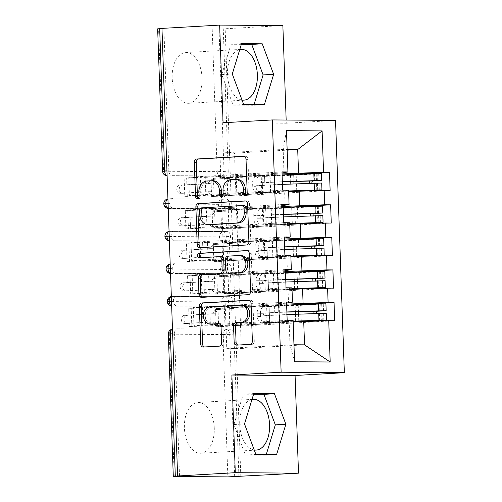 <?xml version="1.0" encoding="UTF-8"?>
<svg xmlns="http://www.w3.org/2000/svg" width="502" height="502" viewBox="0 0 502 502"><rect width="100%" height="100%" fill="white"/><g stroke="black" fill="none" stroke-linecap="round" stroke-linejoin="round"><path stroke-width="0.38" stroke-dasharray="2.51 1.88" d="M246.35 195.347A2.24 1.813 -89.6 0 0 247.304 195.692A2.24 1.813 -89.6 0 0 247.398 195.692A2.24 1.813 -89.6 0 0 249.13 193.352L247.944 159.404A3.2 2.585 -89.6 0 0 245.384 156.354A3.2 2.585 -89.6 0 0 245.246 156.354L244.047 156.423M198.259 198.102A2.24 1.813 -89.6 0 0 199.212 198.447A2.24 1.813 -89.6 0 0 199.307 198.447A2.24 1.813 -89.6 0 0 201.038 196.106L200.888 191.714L198.974 191.701M222.304 196.728A2.24 1.813 -89.6 0 0 223.258 197.073A2.24 1.813 -89.6 0 0 223.352 197.073A2.24 1.813 -89.6 0 0 225.084 194.732L224.934 190.333L223.013 190.321M251.979 399.479A25.42 14.922 86.7 0 0 239.711 424.592A25.42 14.922 86.7 0 0 254.238 449.987M214.279 427.98A25.42 14.922 86.7 0 0 197.882 402.497A25.42 14.922 86.7 0 0 184.397 427.76A25.42 14.922 86.7 0 0 200.787 453.25A25.42 14.922 86.7 0 0 214.279 427.98M242.02 100.055A25.42 14.922 -93.3 0 1 227.488 74.654A25.42 14.922 -93.3 0 1 239.761 49.547M202.055 78.048A25.42 14.922 86.7 0 0 185.665 52.559A25.42 14.922 86.7 0 0 172.173 77.823A25.42 14.922 86.7 0 0 188.57 103.312A25.42 14.922 86.7 0 0 202.055 78.048M229.207 307.732L229.841 325.961L224.959 325.923L224.319 307.695L229.207 307.732L215.509 308.517L218 308.535L218.634 326.764L232.332 325.98L231.698 307.751L240.797 307.82L241.431 326.049L334.671 320.709M232.332 325.98L241.431 326.049M191.82 326.564L189.329 326.545L188.696 308.316L191.187 308.335L191.82 326.564L205.519 325.779L204.879 307.55L209.767 307.588L210.401 325.817L225.944 324.926L226.76 348.363L293.959 344.774M205.519 325.779L210.401 325.817M202.388 307.531L203.028 325.76L193.929 325.691L193.295 307.462L202.388 307.531L188.696 308.316M228.071 275.178L228.705 293.406L223.823 293.375L223.183 275.146L228.071 275.178L214.373 275.962L216.864 275.981L217.498 294.21L231.196 293.425L230.556 275.196L239.655 275.265L240.295 293.494L333.535 288.154M231.196 293.425L240.295 293.494M190.685 294.015L188.194 293.996L187.56 275.767L190.045 275.78L190.685 294.015L204.383 293.224L203.743 274.996L208.625 275.033L209.265 293.262L224.802 292.371L225.304 306.697L286.573 303.189M204.383 293.224L209.265 293.262M201.252 274.977L201.892 293.212L192.793 293.143L192.153 274.914L201.252 274.977L187.56 275.767M226.929 242.629L227.569 260.858L222.687 260.82L222.047 242.591L226.929 242.629L213.237 243.414L215.728 243.432L216.362 261.661L230.06 260.877L229.42 242.648L238.519 242.717L239.159 260.946L332.399 255.6M230.06 260.877L239.159 260.946M189.549 261.46L187.058 261.442L186.418 243.213L188.909 243.232L189.549 261.46L203.241 260.676L202.607 242.447L207.489 242.485L208.129 260.714L223.666 259.823L224.168 274.142L285.437 270.634M203.241 260.676L208.129 260.714M200.116 242.428L200.756 260.657L191.657 260.588L191.017 242.359L200.116 242.428L186.418 243.213M225.793 210.074L226.433 228.303L221.545 228.266L220.911 210.037L225.793 210.074L212.101 210.859L214.586 210.878L215.226 229.107L228.925 228.322L228.284 210.093L237.383 210.162L238.017 228.391L331.264 223.051M228.925 228.322L238.017 228.391M188.413 228.906L185.922 228.887L185.282 210.658L187.773 210.677L188.413 228.906L202.105 228.121L201.471 209.892L206.353 209.93L206.993 228.159L222.53 227.268L223.032 241.594L284.295 238.08M202.105 228.121L206.993 228.159M198.98 209.874L199.614 228.103L190.522 228.04L189.881 209.805L198.98 209.874L185.282 210.658M208.625 275.033L224.168 274.142L224.802 292.371L288.022 288.75L288.518 303.076M291.969 287.847L288.022 288.75M293.168 322.02L240.496 325.032L234.497 153.16L287.163 150.142M226.76 348.363L241.318 348.47L240.496 325.032L224.959 325.923M241.318 348.47L304.532 344.849M207.489 242.485L223.032 241.594L223.666 259.823L286.88 256.202L287.382 270.522M290.834 255.292L286.88 256.202M286.604 304.13L224.319 307.695M292.026 289.466L223.823 293.375M234.497 153.16L219.939 153.054L222.53 227.268L285.745 223.647L286.247 237.973M289.698 222.737L285.745 223.647M285.469 271.576L223.183 275.146M290.89 256.911L222.687 260.82M206.353 209.93L283.159 205.531M187.271 196.357L184.786 196.338L184.146 178.11L186.637 178.128L187.271 196.357L284.609 191.099L285.111 205.418M288.562 190.189L284.609 191.099M284.333 239.021L222.047 242.591M289.754 224.363L221.545 228.266M166.946 170.862L168.86 170.755A4.888 2.868 86.7 0 0 171.904 175.656L225.53 176.058A4.888 2.868 86.7 0 0 225.643 176.058A4.888 2.868 86.7 0 0 228.234 171.195L224.017 171.439L219.048 29.103L157.659 28.852M168.86 170.755L163.89 28.419L161.977 28.526M228.234 171.195L223.264 28.865L282.864 25.571M219.048 29.103L223.264 28.865M224.658 177.526L225.298 195.755L220.409 195.717L219.776 177.488L224.658 177.526L213.45 178.329L227.149 177.545L236.247 177.608L236.881 195.836L330.128 190.496M225.298 195.755L211.599 196.539L227.782 195.774L227.149 177.545M227.782 195.774L236.881 195.836M200.969 195.573L200.336 177.344L205.218 177.375L205.851 195.611M197.844 177.325L198.478 195.554L189.379 195.485L188.746 177.256L197.844 177.325L184.146 178.11M205.218 177.375L282.024 172.977M219.939 153.054L283.153 149.427L283.975 172.87M286.479 130.614L283.153 149.427L287.138 149.458M283.197 206.473L220.911 210.037M288.619 191.808L220.409 195.717M161.97 28.407L163.89 28.419M240.809 476.467L225.178 28.878M223.064 122.758L286.272 123.228L286.165 120.041M286.272 123.228L335.531 120.405M209.767 307.588L225.304 306.697L225.944 324.926L289.158 321.305L289.974 344.742L294.555 361.735M282.055 173.918L219.776 177.488M293.112 320.395L289.158 321.305M236.247 177.608L285.82 174.771M282.626 190.145L189.379 195.485M281.986 171.916L188.746 177.256M186.637 178.128L200.336 177.344M184.786 196.338L198.478 195.554M213.45 178.329L214.09 196.558M211.599 196.539L210.959 178.31M179.515 476.009L174.545 333.673L172.638 333.786M177.25 328.816L230.882 329.218L177.25 328.816A4.888 2.868 86.7 0 0 177.143 328.816A4.888 2.868 86.7 0 0 174.545 333.673M238.896 476.454L233.926 334.119A4.888 2.868 86.7 0 0 230.882 329.218M176.114 296.262A4.888 2.868 86.7 0 0 176.001 296.268A4.888 2.868 86.7 0 0 173.41 301.125A4.888 2.868 86.7 0 0 176.447 305.869L230.079 306.264A4.888 2.868 86.7 0 0 230.192 306.264A4.888 2.868 86.7 0 0 232.79 301.57A4.888 2.868 86.7 0 0 229.747 296.663L171.897 296.506L229.747 296.663M218.634 326.764L216.149 326.746L215.509 308.517M174.978 263.713A4.888 2.868 86.7 0 0 174.865 263.713A4.888 2.868 86.7 0 0 172.274 268.57A4.888 2.868 86.7 0 0 175.311 273.314L228.943 273.715A4.888 2.868 86.7 0 0 229.056 273.709A4.888 2.868 86.7 0 0 231.648 269.016A4.888 2.868 86.7 0 0 228.605 264.108L170.762 263.952L228.605 264.108M217.498 294.21L215.007 294.191L214.373 275.962M173.843 231.158A4.888 2.868 86.7 0 0 173.73 231.158A4.888 2.868 86.7 0 0 171.138 236.022A4.888 2.868 86.7 0 0 174.175 240.759L227.808 241.161A4.888 2.868 86.7 0 0 227.914 241.161A4.888 2.868 86.7 0 0 230.512 236.461A4.888 2.868 86.7 0 0 227.469 231.56L169.626 231.397L227.469 231.56M216.362 261.661L213.871 261.642L213.237 243.414M172.701 198.604A4.888 2.868 86.7 0 0 172.594 198.61A4.888 2.868 86.7 0 0 170.002 203.467A4.888 2.868 86.7 0 0 173.039 208.211L226.672 208.612A4.888 2.868 86.7 0 0 226.778 208.606A4.888 2.868 86.7 0 0 229.376 203.912A4.888 2.868 86.7 0 0 226.333 199.005L168.49 198.848L226.333 199.005M215.226 229.107L212.735 229.088L212.101 210.859M163.771 203.9L218.339 204.358L229.376 203.912M170.002 203.467L168.088 203.58M237.383 210.162L286.956 207.32M214.586 210.878L228.284 210.093M212.735 229.088L226.433 228.303M283.762 222.693L190.522 228.04M283.122 204.465L189.881 209.805M187.773 210.677L201.471 209.892M185.922 228.887L199.614 228.103M238.519 242.717L288.092 239.874M215.728 243.432L229.42 242.648M213.871 261.642L227.569 260.858M284.898 255.248L191.657 260.588M284.264 237.019L191.017 242.359M188.909 243.232L202.607 242.447M187.058 261.442L200.756 260.657M239.655 275.265L289.227 272.429M216.864 275.981L230.556 275.196M215.007 294.191L228.705 293.406M286.033 287.797L192.793 293.143M285.4 269.568L192.153 274.914M190.045 275.78L203.743 274.996M188.194 293.996L201.892 293.212M240.797 307.82L290.369 304.978M218 308.535L231.698 307.751M216.149 326.746L229.841 325.961M287.169 320.351L193.929 325.691M286.535 302.122L193.295 307.462M191.187 308.335L204.879 307.55M189.329 326.545L203.028 325.76M164.913 236.455L219.474 236.913L230.512 236.461M171.138 236.022L169.224 236.128M166.049 269.003L220.61 269.461L231.648 269.016M172.274 268.57L170.36 268.683M167.185 301.558L221.752 302.016L232.79 301.57M173.41 301.125L171.502 301.231M241.355 44.333L231.027 44.251L221.752 74.616L233.154 105.125L253.83 105.282L254.037 104.598M253.83 105.282L264.366 104.68M233.154 105.125L243.69 104.523M221.752 74.616L232.288 74.007M231.027 44.251L241.562 43.649M253.573 394.265L243.244 394.189L233.97 424.548L245.371 455.063L266.054 455.214L266.261 454.536M243.244 394.189L253.78 393.587M266.054 455.214L276.589 454.611M245.371 455.063L255.907 454.461M233.97 424.548L244.505 423.945M237.157 179.402A10.235 8.283 -89.6 0 0 236.724 179.415L234.81 179.402M224.934 190.333A10.235 8.283 -89.6 0 1 232.846 179.634L236.724 179.415M213.118 180.783A10.235 8.283 -89.6 0 0 212.685 180.795L210.765 180.776M200.888 191.714A10.235 8.283 -89.6 0 1 208.801 181.015L212.685 180.795M201.089 247.605A3.2 2.585 -89.6 0 0 201.672 247.693A3.2 2.585 -89.6 0 0 201.804 247.687L248.346 245.02A3.2 2.585 -89.6 0 0 250.818 241.682L249.5 203.975A3.2 2.585 -89.6 0 0 246.94 200.925A3.2 2.585 -89.6 0 0 246.802 200.932L245.603 200.995M209.892 224.639A10.235 8.283 -89.6 0 1 201.697 214.881L201.534 210.244A2.24 1.813 -89.6 0 1 203.266 207.903L244.116 205.563M247.342 250.68L248.54 250.617A3.2 2.585 -89.6 0 1 248.672 250.611A3.2 2.585 -89.6 0 1 251.238 253.661L252.55 291.367L250.636 291.348M202.827 297.291A3.2 2.585 -89.6 0 0 203.404 297.379A3.2 2.585 -89.6 0 0 203.542 297.372L250.078 294.705A3.2 2.585 -89.6 0 0 252.55 291.367M219.117 256.66L199.463 257.783M200.781 257.708A2.24 1.813 -89.6 0 0 201.289 257.802A2.24 1.813 -89.6 0 0 201.384 257.796M240.979 255.543A8.559 6.921 -89.6 0 0 240.615 255.549L238.701 255.537M230.148 273.264A3.2 2.585 -89.6 0 1 227.72 270.214L227.35 259.515A3.2 2.585 -89.6 0 1 229.822 256.171L240.615 255.549M242.842 305.222A8.559 6.921 -89.6 0 0 242.479 305.229L240.565 305.216M212.076 324.085A8.559 6.921 -89.6 0 1 205.218 315.702A8.559 6.921 -89.6 0 1 211.844 306.986L242.479 305.229M204.559 346.976A3.2 2.585 -89.6 0 0 205.142 347.064A3.2 2.585 -89.6 0 0 205.274 347.058L221.049 346.154A3.2 2.585 -89.6 0 0 223.522 342.816L222.957 326.676A3.2 2.585 -89.6 0 0 220.397 323.627A3.2 2.585 -89.6 0 0 220.259 323.633L219.06 323.696M238.042 345.056A3.2 2.585 -89.6 0 0 238.619 345.144A3.2 2.585 -89.6 0 0 238.757 345.144L251.816 344.391A3.2 2.585 -89.6 0 0 254.288 341.053L252.97 303.346A3.2 2.585 -89.6 0 0 250.41 300.296A3.2 2.585 -89.6 0 0 250.272 300.303L249.074 300.365M262.697 193.609L227.663 195.617L262.697 193.609L262.063 175.38L264.554 175.399L264.585 176.378L262.094 176.359A14.012 0.433 -2 0 1 269.994 176.001L317.145 173.736L274.625 175.349A16.296 0.502 178 0 0 264.523 175.882L256.484 176.258A6.52 4.104 -90.6 0 0 252.613 183.067L252.726 186.324A6.52 4.104 -90.6 0 0 256.892 192.542A6.52 4.104 -90.6 0 0 257.055 192.536L260.343 192.504A6.52 4.104 89.4 0 1 260.18 192.511A6.52 4.104 89.4 0 1 256.02 186.292L252.726 186.324M265.188 193.628L264.585 176.378L296.193 175.142L321.38 173.592M264.523 175.882L264.761 182.715L259.81 183.079A1.305 0.822 89.4 0 0 259.032 184.416A1.305 0.822 89.4 0 0 259.867 185.684A1.305 0.822 89.4 0 0 259.898 185.684L264.849 185.32A16.296 0.502 -2 0 1 274.958 184.786L317.477 183.18L316.549 183.268L316.781 189.988M321.707 183.029L312.997 183.632A1.305 1.048 90.4 0 1 312.15 183.174M180.212 193.283L182.703 193.301A4.072 3.294 90.4 0 1 182.527 193.301A4.072 3.294 90.4 0 1 179.264 189.31A4.072 3.294 90.4 0 1 182.414 185.163L179.923 185.144A4.072 3.294 -89.6 0 0 176.773 189.292A4.072 3.294 -89.6 0 0 180.036 193.283A4.072 3.294 -89.6 0 0 180.212 193.283L208.129 191.682L211.562 195.56L227.632 194.638L227.663 195.617M227.029 177.388L227.061 178.367L229.552 178.386L229.521 177.407L227.029 177.388L262.063 175.38M309.721 183.274A1.305 1.048 -89.6 0 0 310.481 183.619L316.549 183.268M282.093 174.916L273.96 175.242A20.532 0.634 178 0 0 261.228 175.913L261.467 182.747L256.516 183.111A1.305 0.822 -90.6 0 0 255.744 184.447A1.305 0.822 -90.6 0 0 256.578 185.715A1.305 0.822 -90.6 0 0 256.61 185.715L261.561 185.351A20.532 0.634 -2 0 1 274.293 184.68L282.425 184.359M288.594 191.093L275.196 191.626A16.296 0.502 178 0 0 265.087 192.153L260.343 192.504M252.613 183.067L255.907 183.035L256.02 186.292M255.907 183.035A6.52 4.104 89.4 0 1 259.772 176.227M261.228 175.913L256.484 176.258M288.587 190.961L274.531 191.519A20.532 0.634 178 0 0 261.799 192.191L257.055 192.536M290.752 191.689L301.89 191.124M269.994 176.001L270.565 192.279A14.012 0.433 -2 0 0 262.665 192.636L288.619 191.764M227.061 178.367L210.997 179.283L207.847 183.544L179.923 185.144M230.154 195.636L230.123 194.657L227.632 194.638M182.703 193.301L210.62 191.701L214.053 195.579L230.123 194.657M229.552 178.386L213.488 179.302L210.338 183.563L182.414 185.163M264.554 175.399L229.521 177.407M282.337 181.887L274.864 182.182A16.296 0.502 -2 0 0 264.761 182.715M261.467 182.747A20.532 0.634 -2 0 1 274.199 182.075L282.331 181.755M270.565 192.279L288.612 191.632M210.62 191.701L208.129 191.682M214.053 195.579L211.562 195.56M213.488 179.302L210.997 179.283M210.338 183.563L207.847 183.544M263.832 226.164L228.805 228.172L263.832 226.164L263.199 207.935L265.69 207.953L265.721 208.926L263.23 208.907A14.012 0.433 -2 0 1 271.13 208.55L318.281 206.291L275.761 207.897A16.296 0.502 178 0 0 265.658 208.43L257.62 208.813A6.52 4.104 -90.6 0 0 253.748 215.622L253.868 218.878A6.52 4.104 -90.6 0 0 258.028 225.097A6.52 4.104 -90.6 0 0 258.191 225.084L261.479 225.053A6.52 4.104 89.4 0 1 261.316 225.059A6.52 4.104 89.4 0 1 257.156 218.841L253.868 218.878M266.324 226.182L265.721 208.926L297.328 207.696L322.516 206.14M265.658 208.43L265.897 215.27L260.946 215.628A1.305 0.822 89.4 0 0 260.174 216.964A1.305 0.822 89.4 0 0 261.002 218.232A1.305 0.822 89.4 0 0 261.04 218.232L265.985 217.874A16.296 0.502 -2 0 1 276.094 217.341L318.613 215.728L317.684 215.822L317.917 222.543M322.842 215.584L314.133 216.186A1.305 1.048 90.4 0 1 313.286 215.728M181.347 225.831L183.839 225.85A4.072 3.294 90.4 0 1 183.663 225.856A4.072 3.294 90.4 0 1 180.4 221.865A4.072 3.294 90.4 0 1 183.55 217.711L181.065 217.692A4.072 3.294 -89.6 0 0 177.909 221.846A4.072 3.294 -89.6 0 0 181.172 225.837A4.072 3.294 -89.6 0 0 181.347 225.831L209.265 224.231L212.704 228.115L228.768 227.193L228.805 228.172M228.165 209.943L228.203 210.915L230.688 210.934L230.656 209.962L228.165 209.943L263.199 207.935M310.863 215.822A1.305 1.048 -89.6 0 0 311.623 216.167L317.684 215.822M283.228 207.47L275.096 207.797A20.532 0.634 178 0 0 262.364 208.468L262.602 215.302L257.658 215.659A1.305 0.822 -90.6 0 0 256.88 216.996A1.305 0.822 -90.6 0 0 257.714 218.27A1.305 0.822 -90.6 0 0 257.746 218.263L262.697 217.906A20.532 0.634 -2 0 1 275.429 217.234L283.561 216.908M289.729 223.641L276.332 224.174A16.296 0.502 178 0 0 266.223 224.708L261.479 225.053M253.748 215.622L257.043 215.59L257.156 218.841M257.043 215.59A6.52 4.104 89.4 0 1 260.914 208.776M262.364 208.468L257.62 208.813M289.723 223.509L275.667 224.068A20.532 0.634 178 0 0 262.935 224.739L258.191 225.084M291.888 224.237L303.026 223.672M271.13 208.55L271.701 224.827A14.012 0.433 -2 0 0 263.801 225.185L289.754 224.312M228.203 210.915L212.133 211.838L208.983 216.092L181.065 217.692M231.29 228.19L231.259 227.211L228.768 227.193M183.839 225.85L211.756 224.25L215.189 228.134L231.259 227.211M230.688 210.934L214.624 211.857L211.474 216.111L183.55 217.711M265.69 207.953L230.656 209.962M283.473 214.436L276 214.737A16.296 0.502 -2 0 0 265.897 215.27M262.602 215.302A20.532 0.634 -2 0 1 275.334 214.63L283.467 214.304M271.701 224.827L289.748 224.187M211.756 224.25L209.265 224.231M215.189 228.134L212.704 228.115M214.624 211.857L212.133 211.838M211.474 216.111L208.983 216.092M264.968 258.712L229.941 260.72L264.968 258.712L264.334 240.483L266.826 240.502L266.857 241.481L264.366 241.462A14.012 0.433 -2 0 1 272.272 241.104L319.416 238.845L276.897 240.452A16.296 0.502 178 0 0 266.794 240.985L258.756 241.362A6.52 4.104 -90.6 0 0 254.89 248.17L255.003 251.427A6.52 4.104 -90.6 0 0 259.164 257.645A6.52 4.104 -90.6 0 0 259.327 257.639L262.615 257.608A6.52 4.104 89.4 0 1 262.452 257.614A6.52 4.104 89.4 0 1 258.292 251.395L255.003 251.427M267.459 258.731L266.857 241.481L298.464 240.245L323.652 238.695M266.794 240.985L267.033 247.819L262.082 248.183A1.305 0.822 89.4 0 0 261.31 249.519A1.305 0.822 89.4 0 0 262.144 250.787A1.305 0.822 89.4 0 0 262.176 250.787L267.127 250.423A16.296 0.502 -2 0 1 277.229 249.889L319.749 248.283L318.82 248.371L319.052 255.098M323.985 248.132L315.269 248.741A1.305 1.048 90.4 0 1 314.421 248.283M182.483 258.386L184.974 258.404A4.072 3.294 90.4 0 1 184.799 258.404A4.072 3.294 90.4 0 1 181.536 254.414A4.072 3.294 90.4 0 1 184.692 250.266L182.201 250.247A4.072 3.294 -89.6 0 0 179.045 254.395A4.072 3.294 -89.6 0 0 182.314 258.386A4.072 3.294 -89.6 0 0 182.483 258.386L210.401 256.786L213.839 260.663L229.903 259.747L229.941 260.72M229.301 242.491L229.339 243.47L231.83 243.489L231.792 242.51L229.301 242.491L264.334 240.483M311.999 248.377A1.305 1.048 -89.6 0 0 312.759 248.722L318.82 248.371M284.364 240.025L276.238 240.345A20.532 0.634 178 0 0 263.5 241.016L263.745 247.85L258.794 248.214A1.305 0.822 -90.6 0 0 258.015 249.55A1.305 0.822 -90.6 0 0 258.85 250.818A1.305 0.822 -90.6 0 0 258.881 250.818L263.832 250.46A20.532 0.634 -2 0 1 276.564 249.789L284.697 249.463M290.865 256.196L277.468 256.729A16.296 0.502 178 0 0 267.365 257.262L262.615 257.608M254.89 248.17L258.179 248.139L258.292 251.395M258.179 248.139A6.52 4.104 89.4 0 1 262.05 241.33M263.5 241.016L258.756 241.362M290.865 256.064L276.803 256.622A20.532 0.634 178 0 0 264.071 257.294L259.327 257.639M293.024 256.792L304.162 256.227M272.272 241.104L272.837 257.382A14.012 0.433 -2 0 0 264.937 257.739L290.89 256.867M229.339 243.47L213.268 244.386L210.118 248.647L182.201 250.247M232.432 260.739L232.395 259.766L229.903 259.747M184.974 258.404L212.892 256.804L216.331 260.682L232.395 259.766M231.83 243.489L215.76 244.405L212.61 248.666L184.692 250.266M266.826 240.502L231.792 242.51M284.609 246.99L277.135 247.285A16.296 0.502 -2 0 0 267.033 247.819M263.745 247.85A20.532 0.634 -2 0 1 276.476 247.185L284.603 246.858M272.837 257.382L290.884 256.735M212.892 256.804L210.401 256.786M216.331 260.682L213.839 260.663M215.76 244.405L213.268 244.386M212.61 248.666L210.118 248.647M266.11 291.267L231.077 293.275L266.11 291.267L265.47 273.038L267.961 273.057L267.993 274.036L265.508 274.017A14.012 0.433 -2 0 1 273.408 273.659L320.552 271.394L278.039 273.006A16.296 0.502 178 0 0 267.93 273.534L259.892 273.916A6.52 4.104 -90.6 0 0 256.026 280.725L256.139 283.981A6.52 4.104 -90.6 0 0 260.3 290.2A6.52 4.104 -90.6 0 0 260.463 290.194L263.757 290.156A6.52 4.104 89.4 0 1 263.594 290.162A6.52 4.104 89.4 0 1 259.427 283.95L256.139 283.981M268.595 291.285L267.993 274.036L299.6 272.799L324.788 271.249M267.93 273.534L268.168 280.373L263.217 280.731A1.305 0.822 89.4 0 0 262.446 282.068A1.305 0.822 89.4 0 0 263.28 283.341A1.305 0.822 89.4 0 0 263.312 283.335L268.263 282.977A16.296 0.502 -2 0 1 278.365 282.444L320.885 280.838L319.956 280.925L320.194 287.646M325.12 280.687L316.404 281.289A1.305 1.048 90.4 0 1 315.557 280.831M183.619 290.934L186.11 290.953A4.072 3.294 90.4 0 1 185.941 290.959A4.072 3.294 90.4 0 1 182.672 286.968A4.072 3.294 90.4 0 1 185.828 282.814L183.337 282.795A4.072 3.294 -89.6 0 0 180.18 286.949A4.072 3.294 -89.6 0 0 183.45 290.94A4.072 3.294 -89.6 0 0 183.619 290.934L211.543 289.334L214.975 293.218L231.039 292.296L231.077 293.275M230.437 275.046L230.474 276.018L232.966 276.037L232.928 275.065L230.437 275.046L265.47 273.038M313.135 280.932A1.305 1.048 -89.6 0 0 313.894 281.271L319.956 280.925M285.5 272.573L277.374 272.9A20.532 0.634 178 0 0 264.642 273.571L264.88 280.405L259.929 280.769A1.305 0.822 -90.6 0 0 259.151 282.105A1.305 0.822 -90.6 0 0 259.986 283.373A1.305 0.822 -90.6 0 0 260.017 283.373L264.968 283.009A20.532 0.634 -2 0 1 277.7 282.337L285.833 282.017M292.001 288.744L278.604 289.277A16.296 0.502 178 0 0 268.501 289.811L263.757 290.156M256.026 280.725L259.314 280.693L259.427 283.95M259.314 280.693A6.52 4.104 89.4 0 1 263.186 273.885M264.642 273.571L259.892 273.916M292.001 288.612L277.939 289.177A20.532 0.634 178 0 0 265.207 289.842L260.463 290.194M294.159 289.34L305.298 288.782M273.408 273.659L273.973 289.93A14.012 0.433 -2 0 0 266.073 290.288L292.026 289.422M230.474 276.018L214.404 276.941L211.254 281.202L183.337 282.795M233.568 293.293L233.53 292.315L231.039 292.296M186.11 290.953L214.028 289.353L217.466 293.237L233.53 292.315M232.966 276.037L216.895 276.96L213.745 281.22L185.828 282.814M267.961 273.057L232.928 275.065M285.745 279.545L278.277 279.84A16.296 0.502 -2 0 0 268.168 280.373M264.88 280.405A20.532 0.634 -2 0 1 277.612 279.733L285.738 279.413M273.973 289.93L292.02 289.29M214.028 289.353L211.543 289.334M217.466 293.237L214.975 293.218M216.895 276.96L214.404 276.941M213.745 281.22L211.254 281.202M267.246 323.821L232.213 325.823L267.246 323.821L266.606 305.592L269.097 305.605L269.135 306.584L266.644 306.565A14.012 0.433 -2 0 1 274.544 306.207L321.694 303.948L279.175 305.555A16.296 0.502 178 0 0 269.066 306.088L261.034 306.465A6.52 4.104 -90.6 0 0 257.162 313.279L257.275 316.53A6.52 4.104 -90.6 0 0 261.435 322.748A6.52 4.104 -90.6 0 0 261.598 322.742L264.893 322.711A6.52 4.104 89.4 0 1 264.73 322.717A6.52 4.104 89.4 0 1 260.569 316.498L257.275 316.53M269.737 323.84L269.135 306.584L300.736 305.348L325.923 303.798M269.066 306.088L269.304 312.922L264.359 313.286A1.305 0.822 89.4 0 0 263.581 314.622A1.305 0.822 89.4 0 0 264.416 315.89A1.305 0.822 89.4 0 0 264.447 315.89L269.398 315.526A16.296 0.502 -2 0 1 279.501 314.999L322.02 313.386L321.092 313.474L321.33 320.201M326.256 313.242L317.54 313.844A1.305 1.048 90.4 0 1 316.693 313.386M184.755 323.489L187.246 323.508A4.072 3.294 90.4 0 1 187.077 323.514A4.072 3.294 90.4 0 1 183.807 319.523A4.072 3.294 90.4 0 1 186.964 315.369L184.472 315.35A4.072 3.294 -89.6 0 0 181.322 319.504A4.072 3.294 -89.6 0 0 184.585 323.495A4.072 3.294 -89.6 0 0 184.755 323.489L212.679 321.889L216.111 325.767L232.181 324.85L232.213 325.823M231.579 307.594L231.61 308.573L234.101 308.592L234.064 307.613L231.579 307.594L266.606 305.592M314.271 313.48A1.305 1.048 -89.6 0 0 315.03 313.825L321.092 313.474M286.642 305.128L278.51 305.448A20.532 0.634 178 0 0 265.778 306.12L266.016 312.959L261.065 313.317A1.305 0.822 -90.6 0 0 260.293 314.654A1.305 0.822 -90.6 0 0 261.122 315.921A1.305 0.822 -90.6 0 0 261.153 315.921L266.104 315.563A20.532 0.634 -2 0 1 278.836 314.892L286.968 314.566M293.143 321.299L279.739 321.832A16.296 0.502 178 0 0 269.637 322.366L264.893 322.711M257.162 313.279L260.45 313.242L260.569 316.498M260.45 313.242A6.52 4.104 89.4 0 1 264.322 306.433M265.778 306.12L261.034 306.465M293.137 321.167L279.074 321.726A20.532 0.634 178 0 0 266.342 322.397L261.598 322.742M295.295 321.895L306.433 321.33M274.544 306.207L275.109 322.485A14.012 0.433 -2 0 0 267.208 322.842L293.162 321.97M231.61 308.573L215.546 309.496L212.39 313.75L184.472 315.35M234.704 325.842L234.666 324.869L232.181 324.85M187.246 323.508L215.17 321.907L218.602 325.785L234.666 324.869M234.101 308.592L218.031 309.514L214.881 313.769L186.964 315.369M269.097 305.605L234.064 307.613M286.88 312.093L279.413 312.395A16.296 0.502 -2 0 0 269.304 312.922M266.016 312.959A20.532 0.634 -2 0 1 278.748 312.288L286.88 311.962M275.109 322.485L293.162 321.838M215.17 321.907L212.679 321.889M218.602 325.785L216.111 325.767M218.031 309.514L215.546 309.496M214.881 313.769L212.39 313.75M249.13 193.352L247.216 193.339M201.038 196.106L199.125 196.094M225.084 194.732L223.17 194.713M212.227 29.311L217.197 171.64L163.564 171.245L158.594 28.909M225.643 176.058L221.426 176.296A4.888 2.868 -93.3 0 0 224.017 171.439L217.197 171.64A4.888 3.953 -89.6 0 0 221.112 176.302L167.48 175.901A4.888 3.953 -89.6 0 1 163.564 171.245L162.629 171.188M174.225 476.498L169.256 334.163L222.888 334.564L227.858 476.9M234.679 476.693L229.709 334.363L233.926 334.119M168.321 334.112L169.256 334.163A4.888 3.953 -89.6 0 1 173.033 329.055A4.888 2.868 86.7 0 0 172.926 329.061A4.888 2.868 86.7 0 0 172.475 329.149M222.888 334.564L229.709 334.363A4.888 2.868 -93.3 0 0 226.666 329.456A4.888 3.953 -89.6 0 0 222.888 334.564M171.904 175.656L225.53 176.058M226.778 208.606L222.248 208.857A4.888 3.953 -89.6 0 1 218.339 204.358A4.888 3.953 -89.6 0 1 222.122 199.25A4.888 2.868 -93.3 0 1 225.166 204.151A4.888 2.868 -93.3 0 1 222.568 208.851A4.888 2.868 -93.3 0 1 222.455 208.851L226.672 208.612M172.594 198.61L168.377 198.848A4.888 2.868 86.7 0 1 168.49 198.848A4.888 3.953 -89.6 0 0 164.706 203.956A4.888 3.953 -89.6 0 0 168.616 208.455A4.888 3.953 -89.6 0 0 168.823 208.449L222.455 208.851A4.888 3.953 -89.6 0 1 222.248 208.857L168.258 208.443M167.925 198.899A4.888 4.888 0 0 1 168.377 198.848A4.888 2.868 86.7 0 0 167.925 198.936M221.426 176.296A4.888 2.868 -93.3 0 1 221.319 176.296A4.888 3.953 -89.6 0 1 221.112 176.302A4.888 4.888 0 0 0 221.426 176.296M167.122 175.888A4.888 4.888 0 0 0 167.48 175.901A4.888 3.953 -89.6 0 0 167.687 175.901A4.888 2.868 86.7 0 1 167.122 175.8M173.039 208.211L168.823 208.449A4.888 2.868 86.7 0 1 168.258 208.349M174.175 240.759L227.808 241.161M175.311 273.314L228.943 273.715M176.447 305.869L230.079 306.264M223.258 231.798A4.888 2.868 -93.3 0 1 226.302 236.706A4.888 2.868 -93.3 0 1 223.704 241.399A4.888 2.868 -93.3 0 1 223.591 241.406A4.888 3.953 -89.6 0 1 223.384 241.406A4.888 3.953 -89.6 0 1 219.474 236.913A4.888 3.953 -89.6 0 1 223.258 231.798M173.73 231.158L169.519 231.403A4.888 2.868 86.7 0 1 169.626 231.397A4.888 3.953 -89.6 0 0 165.842 236.511A4.888 3.953 -89.6 0 0 169.751 241.01A4.888 3.953 -89.6 0 0 169.958 241.004A4.888 2.868 86.7 0 1 169.394 240.904M169.061 231.447A4.888 4.888 0 0 1 169.519 231.403A4.888 2.868 86.7 0 0 169.061 231.491M224.394 264.353A4.888 2.868 -93.3 0 1 227.437 269.254A4.888 2.868 -93.3 0 1 224.84 273.954A4.888 2.868 -93.3 0 1 224.733 273.954A4.888 3.953 -89.6 0 1 224.519 273.96A4.888 3.953 -89.6 0 1 220.61 269.461A4.888 3.953 -89.6 0 1 224.394 264.353M174.865 263.713L170.655 263.952A4.888 2.868 86.7 0 1 170.762 263.952A4.888 3.953 -89.6 0 0 166.984 269.059A4.888 3.953 -89.6 0 0 170.887 273.559A4.888 3.953 -89.6 0 0 171.094 273.552A4.888 2.868 86.7 0 1 170.529 273.458M170.197 264.002A4.888 4.888 0 0 1 170.655 263.952A4.888 2.868 86.7 0 0 170.203 264.046M225.53 296.902A4.888 2.868 -93.3 0 1 228.573 301.809A4.888 2.868 -93.3 0 1 225.975 306.502A4.888 2.868 -93.3 0 1 225.869 306.509A4.888 3.953 -89.6 0 1 225.655 306.515A4.888 3.953 -89.6 0 1 221.752 302.016A4.888 3.953 -89.6 0 1 225.53 296.902M176.001 296.268L171.791 296.506A4.888 2.868 86.7 0 1 171.897 296.506A4.888 3.953 -89.6 0 0 168.12 301.614A4.888 3.953 -89.6 0 0 172.023 306.113A4.888 3.953 -89.6 0 0 172.23 306.107A4.888 2.868 86.7 0 1 171.665 306.007M171.339 296.556A4.888 4.888 0 0 1 171.791 296.506A4.888 2.868 86.7 0 0 171.339 296.594M232.846 179.634L230.933 179.622M208.801 181.015L206.887 181.002M245.246 156.354L243.602 156.342M247.944 159.404L246.03 159.391M248.346 245.02L246.426 245.007M201.804 247.687L199.89 247.674M246.802 200.932L245.158 200.919M249.5 203.975L247.586 203.963M250.818 241.682L248.904 241.663M203.266 207.903L201.352 207.891M201.534 210.244L199.62 210.231M201.697 214.881L199.783 214.862M251.238 253.661L249.318 253.648M250.078 294.705L248.164 294.693M203.542 297.372L201.628 297.36M248.54 250.617L246.896 250.605M229.822 256.171L227.908 256.152M227.35 259.515L225.429 259.496M227.72 270.214L225.806 270.202M211.844 306.986L209.93 306.967M220.259 323.633L218.615 323.621M222.957 326.676L221.043 326.664M223.522 342.816L221.608 342.797M221.049 346.154L219.129 346.142M205.274 347.058L203.36 347.045M250.272 300.303L248.628 300.29M252.97 303.346L251.056 303.333M254.288 341.053L252.374 341.034M251.816 344.391L249.896 344.378M238.757 345.144L236.844 345.125M314.509 173.761L314.748 180.594M318.726 173.843L318.965 180.682M314.836 183.199L315.074 190.038M319.059 183.286L319.297 190.12M312.997 183.632L310.481 183.619M256.516 183.111L259.81 183.079M259.898 185.684L256.61 185.715M274.958 184.786L275.196 191.626M264.849 185.32L265.087 192.153M261.561 185.351L261.799 192.191M274.293 184.68L274.531 191.519M296.193 175.142L296.757 191.419M316.216 173.83L316.455 180.551M293.676 175.123L293.896 181.429M293.984 183.901L294.228 190.867M274.625 175.349L274.864 182.182M273.96 175.242L274.199 182.075M290.627 175.393L291.198 191.67M270.095 176.127L270.666 192.404M290.526 175.267L290.746 181.555M290.834 184.027L291.078 190.992M315.645 206.316L315.883 213.149M319.862 206.397L320.1 213.231M315.971 215.753L316.21 222.587M320.194 215.835L320.433 222.675M314.133 216.186L311.623 216.167M257.658 215.659L260.946 215.628M261.04 218.232L257.746 218.263M276.094 217.341L276.332 224.174M265.985 217.874L266.223 224.708M262.697 217.906L262.935 224.739M275.429 217.234L275.667 224.068M297.328 207.696L297.893 223.974M317.352 206.378L317.59 213.105M294.818 207.677L295.038 213.977M295.12 216.45L295.364 223.421M275.761 207.897L276 214.737M275.096 207.797L275.334 214.63M291.769 207.947L292.333 224.225M271.237 208.681L271.802 224.952M291.662 207.822L291.882 214.103M291.969 216.575L292.214 223.547M316.781 238.864L317.019 245.704M321.004 238.952L321.242 245.785M317.113 248.308L317.352 255.141M321.33 248.39L321.569 255.223M315.269 248.741L312.759 248.722M258.794 248.214L262.082 248.183M262.176 250.787L258.881 250.818M277.229 249.889L277.468 256.729M267.127 250.423L267.365 257.262M263.832 250.46L264.071 257.294M276.564 249.789L276.803 256.622M298.464 240.245L299.029 256.522M318.488 238.933L318.726 245.654M295.954 240.232L296.174 246.532M296.262 249.005L296.5 255.97M276.897 240.452L277.135 247.285M276.238 240.345L276.476 247.185M292.904 240.502L293.469 256.773M272.373 241.23L272.937 257.507M292.804 240.37L293.024 246.658M293.105 249.13L293.35 256.095M317.917 271.419L318.155 278.252M322.14 271.5L322.378 278.34M318.249 280.856L318.488 287.696M322.466 280.944L322.704 287.778M316.404 281.289L313.894 281.271M259.929 280.769L263.217 280.731M263.312 283.335L260.017 283.373M278.365 282.444L278.604 289.277M268.263 282.977L268.501 289.811M264.968 283.009L265.207 289.842M277.7 282.337L277.939 289.177M299.6 272.799L300.171 289.077M319.63 271.482L319.862 278.208M297.09 272.781L297.309 279.081M297.397 281.553L297.636 288.524M278.039 273.006L278.277 279.84M277.374 272.9L277.612 279.733M294.04 273.05L294.605 289.328M273.508 273.785L274.073 290.062M293.94 272.925L294.159 279.206M294.241 281.678L294.486 288.65M319.052 303.967L319.291 310.807M323.275 304.055L323.514 310.889M319.385 313.411L319.623 320.245M323.602 313.493L323.84 320.332M317.54 313.844L315.03 313.825M261.065 313.317L264.359 313.286M264.447 315.89L261.153 315.921M279.501 314.999L279.739 321.832M269.398 315.526L269.637 322.366M266.104 315.563L266.342 322.397M278.836 314.892L279.074 321.726M300.736 305.348L301.307 321.625M320.765 304.036L320.998 310.757M298.226 305.335L298.445 311.635M298.533 314.108L298.778 321.073M279.175 305.555L279.413 312.395M278.51 305.448L278.748 312.288M295.176 305.605L295.747 321.882M274.644 306.333L275.215 322.61M295.076 305.48L295.295 311.761M295.383 314.233L295.622 321.198M197.882 402.497L253.196 399.328M185.665 52.559L240.973 49.391M188.57 103.312L243.884 100.143M200.787 453.25L256.102 450.081M169.394 240.991L227.914 241.161M170.536 273.546L229.056 273.709M177.143 328.816L172.926 329.061A4.888 4.888 0 0 0 172.475 329.105M171.671 306.094L230.192 306.264M223.258 197.073L221.344 197.06M199.212 198.447L197.299 198.434M245.384 156.354L243.47 156.335M247.304 195.692L245.39 195.68M201.672 247.693L199.752 247.681M246.94 200.925L245.026 200.913M203.404 297.379L201.49 297.366M201.289 257.802L199.369 257.783M248.672 250.611L246.758 250.598M220.397 323.627L218.483 323.614M205.142 347.064L203.222 347.051M250.41 300.296L248.496 300.284M238.619 345.144L236.706 345.131M182.527 193.301L180.036 193.283M312.941 183.638L310.431 183.619M259.867 185.684L256.578 185.715M317.477 183.18L317.716 190.013M317.145 173.736L317.383 180.576M260.18 192.511L256.892 192.542M183.663 225.856L181.172 225.837M314.076 216.186L311.566 216.167M261.002 218.232L257.714 218.27M318.613 215.728L318.852 222.568M318.281 206.291L318.519 213.124M261.316 225.059L258.028 225.097M184.799 258.404L182.314 258.386M315.212 248.741L312.702 248.722M262.144 250.787L258.85 250.818M319.749 248.283L319.987 255.116M319.416 238.845L319.655 245.679M262.452 257.614L259.164 257.645M185.941 290.959L183.45 290.94M316.348 281.289L313.838 281.277M263.28 283.341L259.986 283.373M320.885 280.838L321.123 287.671M320.552 271.394L320.797 278.233M263.594 290.162L260.3 290.2M187.077 323.514L184.585 323.495M317.484 313.844L314.974 313.825M264.416 315.89L261.122 315.921M322.02 313.386L322.259 320.226M321.694 303.948L321.933 310.782M264.73 322.717L261.435 322.748"/><path stroke-width="0.75" d="M245.484 195.68A2.24 1.813 -89.6 0 0 247.216 193.339L246.03 159.391A3.2 2.585 -89.6 0 0 243.47 156.335A3.2 2.585 -89.6 0 0 243.332 156.342L196.797 159.008A3.2 2.585 -89.6 0 0 194.318 162.353L195.504 196.301A2.24 1.813 -89.6 0 0 197.299 198.434A2.24 1.813 -89.6 0 0 197.393 198.434A2.24 1.813 -89.6 0 0 199.125 196.094L198.974 191.701A10.235 8.283 -89.6 0 1 206.887 181.002L210.765 180.776A10.235 8.283 -89.6 0 1 211.198 180.77A10.235 8.283 -89.6 0 1 219.399 190.528L219.55 194.92A2.24 1.813 -89.6 0 0 221.344 197.06A2.24 1.813 -89.6 0 0 221.438 197.054A2.24 1.813 -89.6 0 0 223.17 194.713L223.013 190.321A10.235 8.283 -89.6 0 1 230.933 179.622L234.81 179.402A10.235 8.283 -89.6 0 1 235.243 179.39A10.235 8.283 -89.6 0 1 243.439 189.154L243.595 193.546A2.24 1.813 -89.6 0 0 245.39 195.68A2.24 1.813 -89.6 0 0 245.484 195.68M254.238 449.987A25.42 14.922 86.7 0 0 256.102 450.081A25.42 14.922 86.7 0 0 269.587 424.817A25.42 14.922 86.7 0 0 253.196 399.328A25.42 14.922 86.7 0 0 251.979 399.479M239.761 49.547A25.42 14.922 -93.3 0 1 240.973 49.391A25.42 14.922 -93.3 0 1 257.369 74.88A25.42 14.922 -93.3 0 1 243.884 100.143A25.42 14.922 -93.3 0 1 242.02 100.055M234.145 342.082A3.2 2.585 -89.6 0 0 236.706 345.131A3.2 2.585 -89.6 0 0 236.844 345.125L249.896 344.378A3.2 2.585 -89.6 0 0 252.374 341.034L251.056 303.333A3.2 2.585 -89.6 0 0 248.496 300.284A3.2 2.585 -89.6 0 0 248.358 300.284L201.823 302.951A3.2 2.585 -89.6 0 0 199.344 306.295L200.662 343.995A3.2 2.585 -89.6 0 0 203.222 347.051A3.2 2.585 -89.6 0 0 203.36 347.045L219.129 346.142A3.2 2.585 -89.6 0 0 221.608 342.797L221.043 326.664A3.2 2.585 -89.6 0 0 218.483 323.614A3.2 2.585 -89.6 0 0 218.345 323.614L210.526 324.066A8.559 6.921 -89.6 0 1 210.162 324.072A8.559 6.921 -89.6 0 1 203.304 315.689A8.559 6.921 -89.6 0 1 209.93 306.967L240.565 305.216A8.559 6.921 -89.6 0 1 240.929 305.203A8.559 6.921 -89.6 0 1 247.787 313.587A8.559 6.921 -89.6 0 1 241.161 322.309L236.053 322.604A3.2 2.585 -89.6 0 0 233.581 325.942L234.145 342.082L236.059 342.094A3.2 2.585 -89.6 0 0 238.042 345.056M286.165 120.041L282.864 25.571L219.656 25.1L161.97 28.407L177.601 475.996L179.515 476.009L173.29 476.442L227.858 476.9L298.495 473.166L295.082 375.509L344.341 372.685L281.133 372.214L231.874 375.038L235.287 472.689L177.601 475.996M219.656 25.1L223.064 122.758L272.322 119.934L281.133 372.214M246.426 245.007A3.2 2.585 -89.6 0 0 248.904 241.663L247.586 203.963A3.2 2.585 -89.6 0 0 245.026 200.913A3.2 2.585 -89.6 0 0 244.888 200.913L198.353 203.58A3.2 2.585 -89.6 0 0 195.874 206.924L197.192 244.625A3.2 2.585 -89.6 0 0 199.752 247.681A3.2 2.585 -89.6 0 0 199.89 247.674L246.426 245.007M249.318 253.648L250.636 291.348A3.2 2.585 -89.6 0 1 248.164 294.693L201.628 297.36A3.2 2.585 -89.6 0 1 201.49 297.366A3.2 2.585 -89.6 0 1 198.93 294.31L198.365 278.177A3.2 2.585 -89.6 0 1 200.838 274.832L219.713 273.753A3.2 2.585 -89.6 0 0 222.185 270.409L221.815 259.703A3.2 2.585 -89.6 0 0 219.248 256.654A3.2 2.585 -89.6 0 0 219.117 256.66L199.463 257.783A2.24 1.813 -89.6 0 1 199.369 257.783A2.24 1.813 -89.6 0 1 197.575 255.593A2.24 1.813 -89.6 0 1 199.313 253.309L246.62 250.598A3.2 2.585 -89.6 0 1 246.758 250.598A3.2 2.585 -89.6 0 1 249.318 253.648M344.341 372.685L335.531 120.405L272.322 119.934M287.163 150.142L297.711 149.54L322.108 130.884L286.479 130.614L287.922 171.96L281.986 171.916L282.626 190.145L288.562 190.189L289.064 204.509L283.122 204.465L283.762 222.693L289.698 222.737L290.2 237.063L284.264 237.019L284.898 255.248L290.834 255.292L291.336 269.612L285.4 269.568L286.033 287.797L291.969 287.847L292.471 302.166L286.535 302.122L287.169 320.351L293.112 320.395L294.555 361.735L330.178 362.005L328.735 320.665L293.168 322.02M322.108 130.884L323.552 172.224L282.055 173.918M285.82 174.771L329.488 172.268L323.552 172.224M329.488 172.268L330.128 190.496L324.185 190.453L324.687 204.778L283.197 206.473M286.956 207.32L330.623 204.822L324.687 204.778M330.623 204.822L331.264 223.051L325.327 223.007L325.823 237.327L284.333 239.021M288.092 239.874L331.766 237.371L325.823 237.327M331.766 237.371L332.399 255.6L326.463 255.556L326.959 269.881L285.469 271.576M289.227 272.429L332.901 269.925L326.959 269.881M332.901 269.925L333.535 288.154L327.599 288.11L328.101 302.43L286.604 304.13M290.369 304.978L334.037 302.48L328.101 302.43M334.037 302.48L334.671 320.709L328.735 320.665M286.573 303.189L292.471 302.166M293.959 344.774L304.532 344.849L303.716 321.412M304.532 344.849L330.178 362.005M285.437 270.634L291.336 269.612M303.076 303.183L302.574 288.863L292.026 289.466M327.599 288.11L302.574 288.863M284.295 238.08L290.2 237.063M301.94 270.634L301.438 256.309L290.89 256.911M326.463 255.556L301.438 256.309M283.159 205.531L289.064 204.509M300.805 238.08L300.303 223.754L289.754 224.363M325.327 223.007L300.303 223.754M161.977 28.526L159.674 28.658L164.643 170.994L166.946 170.862M167.122 175.8A4.888 2.868 86.7 0 1 164.643 170.994L162.629 171.188L157.659 28.852L159.674 28.658M282.024 172.977L287.922 171.96M299.669 205.525L299.167 191.206L288.619 191.808M324.185 190.453L299.167 191.206M235.287 472.689L298.495 473.166M264.366 104.68L273.646 74.321L262.245 43.806L241.562 43.649L232.288 74.007L243.69 104.523L264.366 104.68M295.082 375.509L231.874 375.038M274.462 393.737L253.78 393.587L244.505 423.945L255.907 454.461L276.589 454.611L285.864 424.253L274.462 393.737L263.926 394.346L253.573 394.265M298.527 172.977L297.711 149.54L287.138 149.458M168.088 203.58L163.771 203.9A4.888 4.888 0 0 1 167.925 198.899M169.224 236.128L164.913 236.455A4.888 4.888 0 0 1 169.061 231.447M170.36 268.683L166.049 269.003A4.888 4.888 0 0 1 170.197 264.002M171.502 301.231L167.185 301.558A4.888 4.888 0 0 1 171.339 296.556M254.037 104.598L263.111 74.924L251.703 44.408L241.355 44.333M263.111 74.924L273.646 74.321M251.703 44.408L262.245 43.806M266.261 454.536L275.328 424.855L263.926 394.346M275.328 424.855L285.864 424.253M246.35 195.347A2.24 1.813 -89.6 0 1 245.509 193.559L245.359 189.166A10.235 8.283 -89.6 0 0 237.157 179.402L235.243 179.39M211.198 180.77L213.118 180.783A10.235 8.283 -89.6 0 1 221.313 190.54L221.464 194.939A2.24 1.813 -89.6 0 0 222.304 196.728M244.047 156.423L198.71 159.021A3.2 2.585 -89.6 0 0 196.238 162.366L197.424 196.313A2.24 1.813 -89.6 0 0 198.259 198.102M245.603 200.995L200.267 203.592A3.2 2.585 -89.6 0 0 197.794 206.937L199.106 244.643A3.2 2.585 -89.6 0 0 201.089 247.605M244.091 207.684A2.24 1.813 -89.6 0 0 242.297 205.55A2.24 1.813 -89.6 0 0 242.202 205.55L201.352 207.891A2.24 1.813 -89.6 0 0 199.62 210.231L199.783 214.862A10.235 8.283 -89.6 0 0 207.979 224.626A10.235 8.283 -89.6 0 0 208.412 224.614L236.335 223.013A10.235 8.283 -89.6 0 0 244.248 212.315L244.091 207.684L246.005 207.696A2.24 1.813 -89.6 0 0 244.21 205.563A2.24 1.813 -89.6 0 0 244.116 205.563L242.391 205.55M207.979 224.626L209.892 224.639A10.235 8.283 -89.6 0 0 210.325 224.626L208.412 224.614M246.005 207.696L246.168 212.333A10.235 8.283 -89.6 0 1 238.249 223.032L210.325 224.626M221.031 256.673A3.2 2.585 -89.6 0 1 221.169 256.666A3.2 2.585 -89.6 0 1 223.729 259.722L224.099 270.421A3.2 2.585 -89.6 0 1 221.627 273.766L202.752 274.845A3.2 2.585 -89.6 0 0 200.279 278.19L200.844 294.329A3.2 2.585 -89.6 0 0 202.827 297.291M247.342 250.68L201.227 253.322A2.24 1.813 -89.6 0 0 199.507 255.292A2.24 1.813 -89.6 0 0 200.781 257.708M239.297 272.63A8.559 6.921 -89.6 0 0 245.917 263.914A8.559 6.921 -89.6 0 0 239.065 255.524A8.559 6.921 -89.6 0 0 238.701 255.537L227.908 256.152A3.2 2.585 -89.6 0 0 225.429 259.496L225.806 270.202A3.2 2.585 -89.6 0 0 228.366 273.251A3.2 2.585 -89.6 0 0 228.504 273.251L241.211 272.642A8.559 6.921 -89.6 0 0 247.837 263.926A8.559 6.921 -89.6 0 0 240.979 255.543L239.065 255.524M230.148 273.264A3.2 2.585 -89.6 0 0 230.28 273.264A3.2 2.585 -89.6 0 0 230.418 273.264L228.504 273.251M241.211 272.642L230.418 273.264M240.929 305.203L242.842 305.222A8.559 6.921 -89.6 0 1 249.701 313.606A8.559 6.921 -89.6 0 1 243.075 322.322L237.973 322.617A3.2 2.585 -89.6 0 0 235.494 325.961L236.059 342.094M210.162 324.072L212.076 324.085A8.559 6.921 -89.6 0 0 212.44 324.079L210.526 324.066M219.06 323.696L212.44 324.079M249.074 300.365L203.737 302.963A3.2 2.585 -89.6 0 0 201.264 306.308L202.576 344.014A3.2 2.585 -89.6 0 0 204.559 346.976M282.337 181.887L310.393 181.015A1.305 1.048 -89.6 0 0 309.721 183.274M282.331 181.755L321.619 180.425L321.38 173.592L282.093 174.916M321.619 180.425L312.903 181.027A1.305 1.048 90.4 0 0 312.15 183.174M288.612 191.632L317.716 190.013L288.594 191.093M282.425 184.359L321.707 183.029L321.945 189.869L288.587 190.961M301.89 191.124L321.945 189.869M288.619 191.764L290.752 191.689M283.473 214.436L311.529 213.563A1.305 1.048 -89.6 0 0 310.863 215.822M283.467 214.304L322.755 212.98L322.516 206.14L283.228 207.47M322.755 212.98L314.039 213.582A1.305 1.048 90.4 0 0 313.286 215.728M289.748 224.187L318.852 222.568L289.729 223.641M283.561 216.908L322.842 215.584L323.081 222.417L289.723 223.509M303.026 223.672L323.081 222.417M289.754 224.312L291.888 224.237M284.609 246.99L312.664 246.118A1.305 1.048 -89.6 0 0 311.999 248.377M284.603 246.858L323.89 245.528L323.652 238.695L284.364 240.025M323.89 245.528L315.174 246.137A1.305 1.048 90.4 0 0 314.421 248.283M290.884 256.735L319.987 255.116L290.865 256.196M284.697 249.463L323.985 248.132L324.223 254.972L290.865 256.064M304.162 256.227L324.223 254.972M290.89 256.867L293.024 256.792M285.745 279.545L313.8 278.666A1.305 1.048 -89.6 0 0 313.135 280.932M285.738 279.413L325.026 278.083L324.788 271.249L285.5 272.573M325.026 278.083L316.316 278.685A1.305 1.048 90.4 0 0 315.557 280.831M292.02 289.29L321.123 287.671L292.001 288.744M285.833 282.017L325.12 280.687L325.359 287.52L292.001 288.612M305.298 288.782L325.359 287.52M292.026 289.422L294.159 289.34M286.88 312.093L314.942 311.221A1.305 1.048 -89.6 0 0 314.271 313.48M286.88 311.962L326.162 310.638L325.923 303.798L286.642 305.128M326.162 310.638L317.452 311.24A1.305 1.048 90.4 0 0 316.693 313.386M293.162 321.838L322.259 320.226L293.143 321.299M286.968 314.566L326.256 313.242L326.495 320.075L293.137 321.167M306.433 321.33L326.495 320.075M293.162 321.97L295.295 321.895M172.638 333.786L170.335 333.918L175.305 476.254M172.475 329.149A4.888 2.868 86.7 0 0 170.335 333.918L168.321 334.112L173.29 476.442M167.925 198.936A4.888 2.868 86.7 0 0 165.785 203.712A4.888 2.868 86.7 0 0 168.258 208.349M169.061 231.491A4.888 2.868 86.7 0 0 166.921 236.26A4.888 2.868 86.7 0 0 169.394 240.904M170.203 264.046A4.888 2.868 86.7 0 0 168.057 268.815A4.888 2.868 86.7 0 0 170.529 273.458M171.339 296.594A4.888 2.868 86.7 0 0 169.199 301.363A4.888 2.868 86.7 0 0 171.665 306.007M245.359 189.166L243.439 189.154M221.464 194.939L219.55 194.92M221.313 190.54L219.399 190.528M197.424 196.313L195.504 196.301M196.238 162.366L194.318 162.353M198.71 159.021L196.797 159.008M245.509 193.559L243.595 193.546M199.106 244.643L197.192 244.625M197.794 206.937L195.874 206.924M200.267 203.592L198.353 203.58M238.249 223.032L236.335 223.013M246.168 212.333L244.248 212.315M200.844 294.329L198.93 294.31M200.279 278.19L198.365 278.177M202.752 274.845L200.838 274.832M221.627 273.766L219.713 273.753M224.099 270.421L222.185 270.409M223.729 259.722L221.815 259.703M201.227 253.322L199.313 253.309M235.494 325.961L233.581 325.942M237.973 322.617L236.053 322.604M243.075 322.322L241.161 322.309M202.576 344.014L200.662 343.995M201.264 306.308L199.344 306.295M203.737 302.963L201.823 302.951M310.393 181.015L312.903 181.027M314.17 183.098L314.409 189.932M293.896 181.429L293.984 183.901M294.228 190.867L294.247 191.4M313.844 173.654L314.083 180.494M290.746 181.555L290.834 184.027M291.078 190.992L291.097 191.544M311.529 213.563L314.039 213.582M315.312 215.647L315.551 222.486M295.038 213.977L295.12 216.45M295.364 223.421L295.383 223.955M314.98 206.209L315.218 213.043M291.882 214.103L291.969 216.575M292.214 223.547L292.233 224.099M312.664 246.118L315.174 246.137M316.448 248.201L316.687 255.035M296.174 246.532L296.262 249.005M296.5 255.97L296.519 256.503M316.116 238.757L316.354 245.597M293.024 246.658L293.105 249.13M293.35 256.095L293.369 256.647M313.8 278.666L316.316 278.685M317.584 280.75L317.822 287.59M297.309 279.081L297.397 281.553M297.636 288.524L297.655 289.058M317.251 271.312L317.49 278.146M294.159 279.206L294.241 281.678M294.486 288.65L294.505 289.202M314.942 311.221L317.452 311.24M318.72 313.304L318.958 320.138M298.445 311.635L298.533 314.108M298.778 321.073L298.797 321.613M318.393 303.867L318.632 310.7M295.295 311.761L295.383 314.233M295.622 321.198L295.64 321.751M162.629 171.188A4.888 4.888 0 0 0 167.122 175.888M168.616 208.455L167.16 208.223C167.078 208.261 164.436 207.59 163.771 203.9M169.751 241.01L168.295 240.772C168.214 240.809 165.572 240.144 164.913 236.455M170.887 273.559L169.431 273.326C169.35 273.364 166.708 272.699 166.049 269.003M172.475 329.105A4.888 4.888 0 0 0 168.321 334.112M172.023 306.113L170.567 305.881C170.485 305.913 167.85 305.247 167.185 301.558M244.21 205.563L242.297 205.55M221.169 256.666L219.248 256.654M230.28 273.264L228.366 273.251"/></g></svg>
